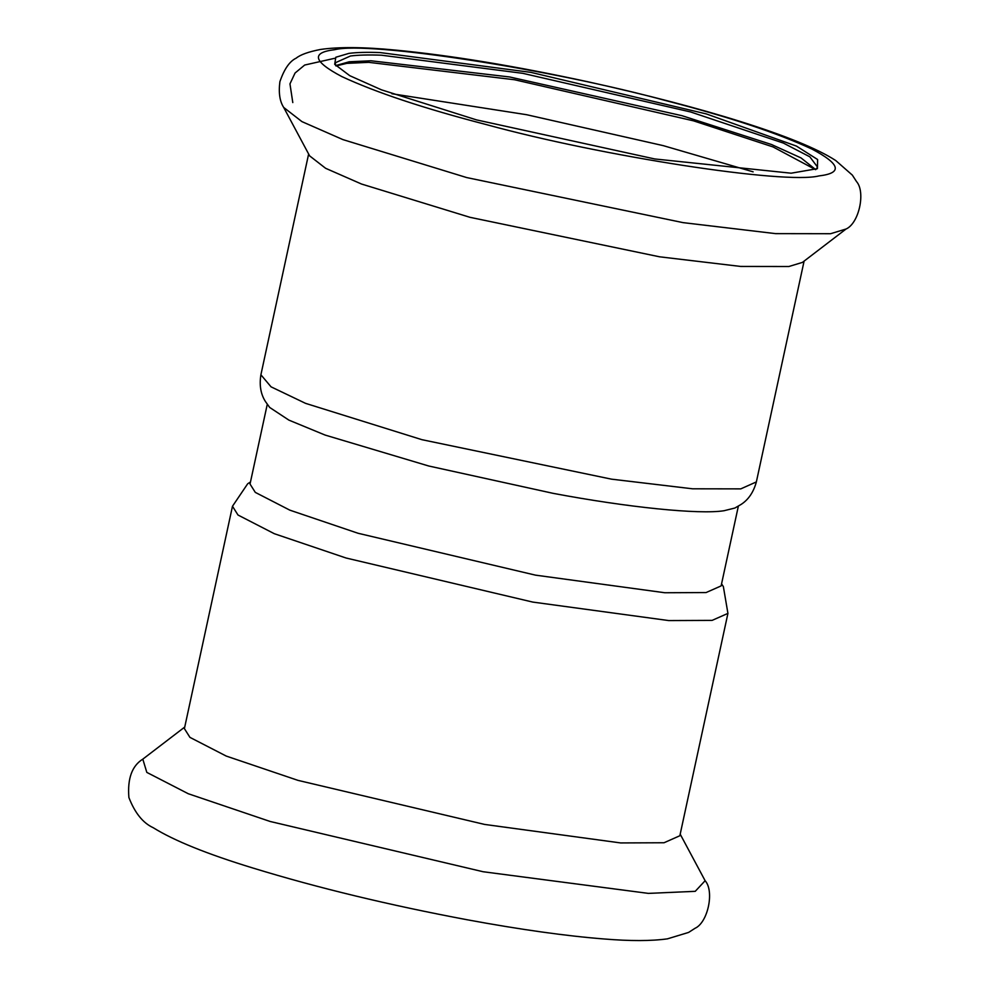 <?xml version="1.0" encoding="UTF-8"?>
<svg xmlns="http://www.w3.org/2000/svg" width="989" height="989" viewBox="0 0 989 989"><rect width="100%" height="100%" fill="white"/><g stroke="black" fill="none" stroke-linecap="round" stroke-linejoin="round"><path stroke-width="1.48" d="M232.477 506.257L238.003 515.022L274.336 533.714L346.051 558.006L532.688 602.066L668.737 620.573L712.105 620.387L727.929 613.39L679.851 835.742L664.027 842.752L620.659 842.937L484.61 824.43L297.986 780.37L226.258 756.078L189.937 737.374L184.399 728.621L232.477 506.257L247.683 483.769L250.489 481.977M738.35 506.195L721.117 585.908L706.072 592.559L664.831 592.745L535.469 575.141L358.03 533.256L289.826 510.151L255.298 492.386L250.032 484.054L267.265 404.34M269.688 407.456L288.887 420.115L325.097 435.061L428.694 465.992L553.16 493.35C627.78 507.406 699.26 514.688 723.997 510.732L734.864 508.037L741.144 504.402C748.488 499.643 753.556 492.139 756.362 481.915L740.786 488.875L692.572 488.801L611.486 479.158L421.932 439.685L305.576 403.364L271.048 386.835L260.898 374.782C259.217 385.265 260.737 394.191 265.46 401.559L269.688 407.456M283.707 107.455L309.631 155.866L325.604 168.291L361.541 184.041L470.01 217.32L659.564 256.806L740.65 266.437L788.863 266.511L802.413 262.406L846.028 229.028C859.008 223.366 865.82 191.965 856.486 181.519L852.333 175.102L835.717 160.527C798.877 136.519 701.807 107.035 589.395 82.112C515.492 66.053 450.848 55.384 395.489 50.093C363.878 47.027 338.906 46.817 320.547 49.45C308.568 51.774 300.446 54.679 296.206 58.141C289.604 61.281 284.177 69.131 279.887 81.716C278.465 92.781 279.739 101.36 283.707 107.455L301.942 121.622L342.936 139.61L466.721 177.575L683.016 222.624L775.549 233.627L830.562 233.713L846.028 229.028M348.919 53.381L335.815 57.251L334.69 64.31L349.76 75.683L381.383 89.801L476.438 119.867L654.767 158.957L791.138 173.199L817.433 168.662L817.606 159.526L796.466 146.1L706.393 113.945L530.908 72.37L380.172 52.578C367.117 52.096 356.695 52.368 348.919 53.381M815.987 169.453L817.507 167.042L809.843 156.818L783.424 143.096L690.631 111.967L522.822 73.334L381.433 55.199C368.489 54.729 358.166 55.001 350.452 56.002L335.296 62.777L335.679 65.608M815.678 169.601L801.028 157.919L771.482 144.505L682.064 115.713L509.607 76.969L370.949 60.774L349.191 61.788L336.68 65.311M815.566 169.651L773.039 146.928L693.524 120.843L514.564 79.75L368.699 62.344L346.756 63.37L335.976 65.954M680.197 834.172L705.12 880.717L695.242 891.324L648.376 893.388L483.077 871.729L270.108 821.463L188.269 793.734L146.817 772.397L142.812 759.144L184.745 727.051M334.764 49.685C310.855 52.491 313.192 61.442 341.749 76.536C376.117 92.533 424.355 108.555 486.452 124.626C602.177 156.386 785.031 184.597 818.941 175.918C842.838 173.124 840.514 164.174 811.957 149.079C777.589 133.082 729.35 117.048 667.254 100.989C551.528 69.23 368.674 41.019 334.764 49.685M753.136 171.839L663.26 145.643L526.63 114.712L391.928 93.745M727.929 613.39L723.367 586.613L721.562 583.831M705.12 880.717C714.614 891.237 707.84 922.65 695.02 928.3L688.591 932.429L667.439 938.845C651.318 941.083 630.228 941.132 604.155 938.981C565.931 935.965 520.412 929.586 467.612 919.844C389.27 905.158 317.654 887.875 252.764 867.983C207.196 854.051 174.015 840.638 153.208 827.706C142.972 823.009 134.863 812.933 128.891 797.505C127.358 778.603 132.007 765.82 142.812 759.144M308.63 154L260.898 374.782M804.094 261.121L756.362 481.915M334.628 58.314L304.686 65.039L295.056 73.025L289.962 83.867L292.793 102.584"/></g></svg>
